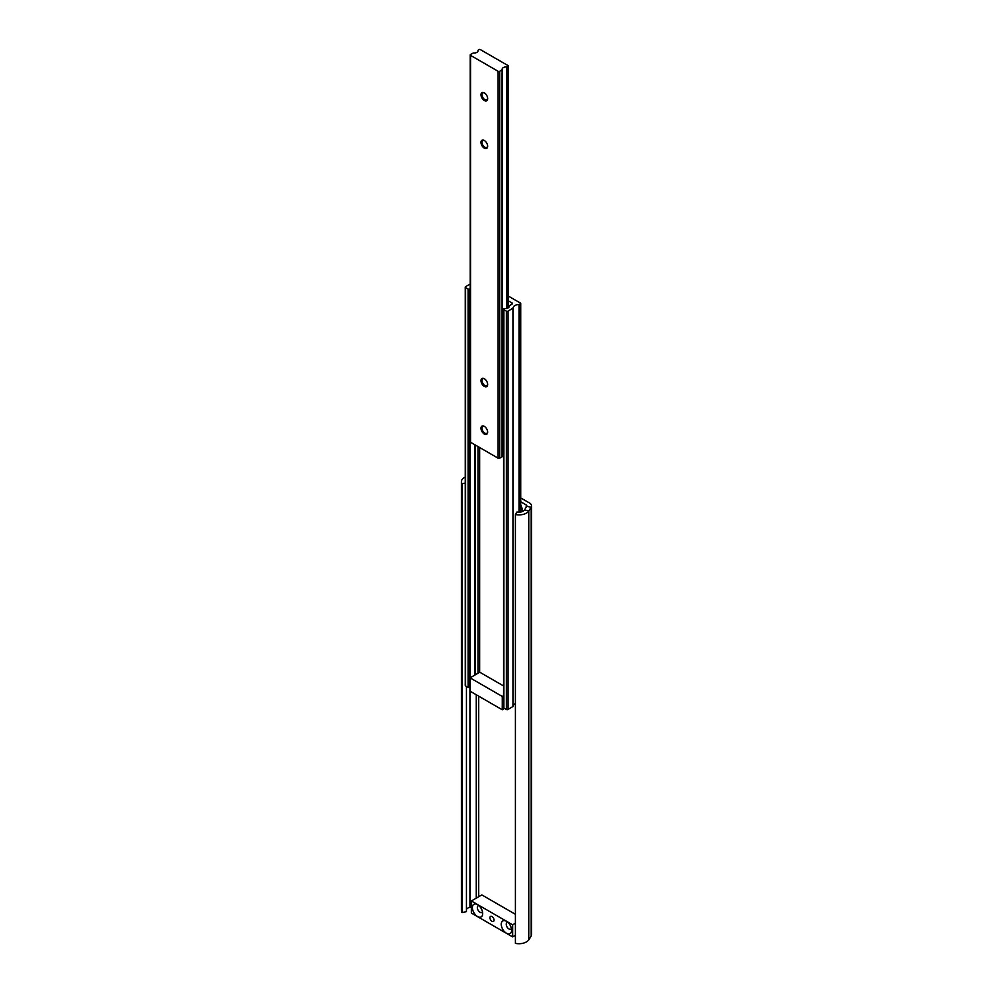 <?xml version="1.0" encoding="UTF-8"?>
<svg xmlns="http://www.w3.org/2000/svg" width="993" height="993" viewBox="0 0 993 993"><rect width="100%" height="100%" fill="white"/><g stroke="black" fill="none" stroke-linecap="round" stroke-linejoin="round"><path stroke-width="1.49" d="M515.379 514.523A10.501 6.07 0 0 0 528.847 510.899L531.143 507.237A7.001 4.046 0 0 0 531.565 505.859L531.565 934.686A7.001 4.046 0 0 1 531.143 936.064L528.847 939.726A10.501 6.07 0 0 1 515.379 943.35L515.379 514.523L516.981 511.991A5.834 3.364 0 0 0 524.453 509.98L526.762 506.318A2.334 1.353 0 0 0 526.898 505.859A2.334 1.353 0 0 0 526.216 504.903L520.729 501.738M531.565 505.859A7.001 4.046 0 0 0 529.517 503.004L520.729 497.927M471.352 907.031L469.937 907.329A5.834 3.364 0 0 0 466.449 909.34M466.449 686.436L466.449 911.648L462.068 912.567L462.068 483.74L465.27 483.07M465.27 476.975A10.501 6.07 0 0 0 461.435 481.667L461.435 910.494A10.501 6.07 0 0 0 462.068 912.567M461.435 481.667A10.501 6.07 0 0 0 462.068 483.74M520.729 508.068A3.736 2.16 -120 0 0 521.648 508.168M521.623 511.829A7.299 4.208 -120 0 0 522.07 509.657A7.299 4.208 -120 0 0 520.729 504.878M520.729 508.627A3.736 2.16 -120 0 0 521.3 508.466A3.736 2.16 -120 0 0 521.859 507.833M482.499 911.785A3.798 2.185 60 0 1 481.915 912.443A3.798 2.185 60 0 1 480.016 912.257A3.798 2.185 60 0 1 477.335 907.614A3.798 2.185 60 0 1 478.129 905.877A3.798 2.185 60 0 1 478.986 905.703M491.982 916.539A2.917 1.688 60 0 1 493.893 919.121A2.917 1.688 60 0 1 493.447 921.454A2.917 1.688 60 0 1 491.982 921.305A2.917 1.688 60 0 1 490.083 918.736A2.917 1.688 60 0 1 490.53 916.402A2.917 1.688 60 0 1 491.982 916.539M511.383 928.455A3.798 2.185 60 0 1 510.799 929.125A3.798 2.185 60 0 1 508.9 928.927A3.798 2.185 60 0 1 506.219 924.284A3.798 2.185 60 0 1 507.013 922.547A3.798 2.185 60 0 1 507.87 922.385M482.697 913.56A7.299 4.208 60 0 1 477.546 916.539A7.299 4.208 60 0 1 472.383 907.614A7.299 4.208 60 0 1 477.546 904.635A7.299 4.208 60 0 1 482.697 913.56M511.594 930.242A7.299 4.208 60 0 1 506.43 933.221A7.299 4.208 60 0 1 501.266 924.284A7.299 4.208 60 0 1 506.43 921.305A7.299 4.208 60 0 1 511.594 930.242M515.379 914.28L481.841 894.916L471.352 900.961L512.624 924.781L515.379 923.192M512.624 924.781L512.624 936.883L515.379 935.294M471.352 900.961L471.352 913.063L512.624 936.883M508.329 300.842L512.14 303.039A1.167 0.67 180 0 1 512.14 303.995L509.248 305.856A3.972 2.296 180 0 1 509.31 306.266A3.972 2.296 180 0 1 504.643 308.525L503.885 308.761A1.167 0.67 0 0 0 503.885 309.704L506.356 311.144A1.167 0.67 0 0 0 508.006 311.144L513.145 308.041A5.834 3.364 180 0 1 513.133 307.942A5.834 3.364 180 0 1 519.128 304.578L520.382 303.995A1.167 0.67 0 0 0 520.382 303.039L508.329 296.075M513.145 706.184A5.834 3.364 180 0 1 515.379 703.615M513.145 308.041L513.145 706.371L513.145 308.041M503.538 309.233L503.538 707.562A1.167 0.67 0 0 0 503.885 708.046L506.356 709.474A1.167 0.67 0 0 0 508.006 709.474L513.145 706.371M470.198 284.01L465.605 286.667A1.167 0.67 0 0 0 465.605 287.61L468.088 289.037A1.167 0.67 0 0 0 469.739 289.037L470.148 288.603A3.972 2.296 180 0 1 470.074 288.193A3.972 2.296 180 0 1 470.198 287.635M465.27 287.138L465.27 685.468A1.167 0.67 0 0 0 465.605 685.952L468.088 687.379A1.167 0.67 0 0 0 469.739 687.379L470.061 687.181M504.556 708.431L502.247 709.759L470.061 691.178L470.061 677.847L479.793 672.224L503.538 685.927M502.247 709.759L502.247 696.428L470.061 677.847M503.538 695.671L502.247 696.428M484.311 378.718A4.692 2.718 -120 0 0 480.984 380.642A4.692 2.718 -120 0 0 484.311 386.389A4.692 2.718 -120 0 0 487.637 384.477A4.692 2.718 -120 0 0 484.311 378.718L484.311 378.718M484.584 378.892A3.972 2.296 -120 0 0 482.846 378.817A3.972 2.296 -120 0 0 482.238 382.007A3.972 2.296 -120 0 0 484.832 385.495A3.972 2.296 -120 0 0 486.806 385.694A3.972 2.296 -120 0 0 487.625 384.154M484.311 426.369A4.692 2.718 -120 0 0 480.984 428.281A4.692 2.718 -120 0 0 484.311 434.04A4.692 2.718 -120 0 0 487.637 432.129A4.692 2.718 -120 0 0 484.311 426.369L484.311 426.369M484.584 426.543A3.972 2.296 -120 0 0 482.846 426.469A3.972 2.296 -120 0 0 482.238 429.646A3.972 2.296 -120 0 0 484.832 433.147A3.972 2.296 -120 0 0 486.806 433.345A3.972 2.296 -120 0 0 487.625 431.806M484.311 92.833A4.692 2.718 -120 0 0 480.984 94.757A4.692 2.718 -120 0 0 484.311 100.504A4.692 2.718 -120 0 0 487.637 98.592A4.692 2.718 -120 0 0 484.311 92.833L484.311 92.833M484.584 93.007A3.972 2.296 -120 0 0 482.846 92.932A3.972 2.296 -120 0 0 482.238 96.122A3.972 2.296 -120 0 0 484.832 99.61A3.972 2.296 -120 0 0 486.806 99.809A3.972 2.296 -120 0 0 487.625 98.27M484.311 140.485A4.692 2.718 -120 0 0 480.984 142.396A4.692 2.718 -120 0 0 484.311 148.156A4.692 2.718 -120 0 0 487.637 146.232A4.692 2.718 -120 0 0 484.311 140.485L484.311 140.485M484.584 140.646A3.972 2.296 -120 0 0 482.846 140.584A3.972 2.296 -120 0 0 482.238 143.762A3.972 2.296 -120 0 0 484.832 147.262A3.972 2.296 -120 0 0 486.806 147.46A3.972 2.296 -120 0 0 487.625 145.921M507.982 66.506A1.167 0.67 0 0 0 507.982 65.55L480.438 49.65A1.167 0.67 0 0 0 478.787 49.65L477.968 50.333A3.972 2.296 180 0 1 478.043 50.73A3.972 2.296 180 0 1 473.363 52.989L470.545 54.416A1.167 0.67 0 0 0 470.545 55.372L498.089 71.273A1.167 0.67 0 0 0 499.74 71.273L502.21 69.634A3.972 2.296 180 0 1 502.148 69.237A3.972 2.296 180 0 1 506.815 66.978L507.982 66.506L507.982 307.979M502.21 455.7A3.972 2.296 180 0 1 503.538 454.384M470.198 54.888L470.198 441.786A1.167 0.67 0 0 0 470.545 442.27L498.089 458.17A1.167 0.67 0 0 0 499.74 458.17L502.21 456.594L502.21 69.758M526.762 506.318L531.143 507.237L531.143 936.064M524.453 509.98L528.847 510.899L528.847 939.726M469.937 907.329L469.937 687.255M478.713 896.716L478.713 696.18M476.268 898.131L476.268 694.765M526.216 507.187L526.216 504.903M520.382 512.09L520.382 303.995M519.55 512.177L519.55 304.479M519.128 512.189L519.128 304.578M512.971 706.606L512.971 308.277M508.006 709.474L508.006 311.144M506.356 709.474L506.356 311.144M503.885 708.046L503.885 309.704M509.248 306.676L509.248 305.856M512.14 303.995L512.14 303.039M479.644 672.311L479.644 447.52M477.993 673.266L477.993 446.565M475.262 674.83L475.262 445.001M474.753 675.128L474.753 444.703M469.987 687.23L469.987 288.901M469.739 687.379L469.739 289.037M468.088 687.379L468.088 289.037M465.605 685.952L465.605 287.61M507.324 308.252L507.324 66.891M506.815 308.401L506.815 66.978M502.048 456.83L502.048 69.932M499.74 458.17L499.74 71.273M498.089 458.17L498.089 71.273M470.545 442.27L470.545 55.372M520.729 512.04L520.729 303.51M509.248 306.7L509.248 305.807M508.329 307.78L508.329 66.035M502.21 456.594L502.21 69.696"/></g></svg>
